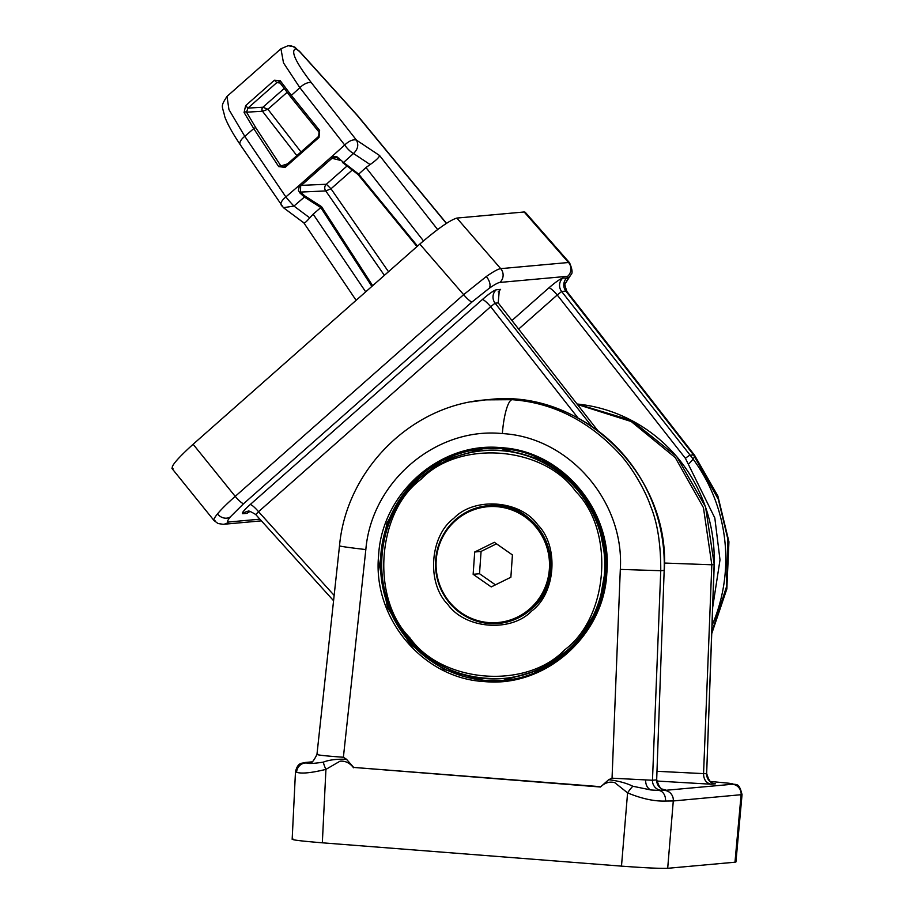 <?xml version="1.0" encoding="UTF-8"?>
<svg xmlns="http://www.w3.org/2000/svg" width="914" height="914" viewBox="0 0 914 914"><rect width="100%" height="100%" fill="white"/><g stroke="black" fill="none" stroke-linecap="round" stroke-linejoin="round"><path stroke-width="1.37" d="M503.191 680.427A116.272 113.427 84.8 0 1 485.837 680.427A116.272 113.427 84.8 0 1 380.51 566.017A116.272 113.427 84.8 0 1 481.918 448.865M484.351 680.564L443.781 669.425L409.94 643.924L387.467 607.559L379.424 565.32L386.919 522.979L408.935 486.351L442.445 460.428L482.866 448.774L501.455 448.648L542.025 459.799L575.866 485.3L598.35 521.666L606.382 563.904L598.887 606.233L576.871 642.873L543.362 668.797L502.951 680.45L484.351 680.564M471.418 401.829L485.757 399.864L512.103 399.692C553.084 402.697 589.084 420.954 620.103 454.475C633.676 469.465 646.164 492.783 650.448 505.785C657.417 522.385 660.856 544.036 660.753 570.713L664.17 570.405L656.675 779.882L664.17 570.405A164.726 160.693 84.8 0 0 488.693 399.601C581.738 388.21 670.602 474.743 664.284 570.382M612.049 778.191L652.47 780.259L660.753 570.713L620.309 569.399L612.049 778.191L608.701 779.688L600.464 787.011C604.897 782.715 609.684 781.276 614.836 782.681L627.587 792.884C641.754 798.733 654.39 801.452 665.495 801.052A9.688 7.506 91.5 0 0 658.708 790.427L650.905 789.97L632.808 786.234C626.593 783.138 618.561 780.956 608.701 779.688M664.387 563.047L711.823 564.783L703.54 774.032C703.791 779.768 706.316 783.161 711.092 784.212L715.422 783.824L713.685 783.321M732.365 784.258A9.688 9.448 -95.2 0 1 741.105 794.826L734.982 862.21L667.688 868.3L673.287 800.961L742.042 794.62C738.546 780.784 736.524 786.006 729.121 783.252A9.688 8.169 97.2 0 0 728.584 783.207C732.731 783.744 733.999 784.098 732.365 784.258L664.547 790.404L658.708 790.427L665.449 789.936L663.713 789.433M317.786 754.176C314.896 754.781 323.43 755.809 343.39 757.249L365.84 549.565A33.909 0.891 -173.8 0 1 339.505 545.841L316.964 754.404C313.582 761.351 311.011 764.138 309.24 762.756A9.688 9.448 -95.2 0 1 307.71 762.767L306.67 762.984A9.688 9.391 102.2 0 0 296.604 772.296L296.41 771.587M600.384 786.668L353.672 767.429L346.475 759.248L343.39 757.249M734.982 862.21L735.93 861.971L742.042 794.62M346.475 759.248C336.558 758.963 328.857 759.922 323.396 762.116C313.81 763.578 308.235 763.864 306.67 762.984L311.571 762.036M632.808 786.234A9.688 1.554 125.2 0 0 627.587 792.884L621.486 866.129C644.77 867.854 660.171 868.574 667.688 868.3M353.672 767.429L600.464 787.011M715.422 783.824A9.688 9.448 84.8 0 1 706.648 773.77L714.234 564.601L711.823 564.783L703.449 507.658L675.263 457.594L631.197 421.525L577.362 404.445M664.547 790.404A9.688 9.448 -95.2 0 1 673.287 800.961L665.495 801.052M293.108 839.098C290.389 839.749 300.135 840.983 322.334 842.811L621.486 866.129M322.334 842.811L325.932 769.371C311.514 772.913 301.734 773.895 296.604 772.296M353.547 767.76C349.776 762.893 345.252 760.711 339.985 761.213L325.932 769.371A9.688 2.068 -116.6 0 1 323.396 762.116M518.626 329.086L557.232 294.993A9.688 1.737 48.6 0 0 548.914 287.841L511.931 320.506M711.823 632.042L726.413 587.028L727.795 538.86L718.347 499.352L693.555 454.909L690.15 455.218L561.653 291.486L557.232 294.993L685.409 458.337L714.817 517.964L720.004 559.871L712.714 607.147M711.778 633.493L726.847 588.924L728.938 541.819L717.878 496.016L694.56 455.241L566.794 291.338L565.869 291.098L693.555 454.909A33.909 4.707 -37.9 0 1 694.56 455.241A33.909 4.707 -37.9 0 1 689.259 463.455M498.199 302.9L499.284 290.561L500.598 289.384L496.268 289.772A9.688 9.448 -95.2 0 0 495.102 303.174L498.221 302.911L597.71 430.54M496.268 289.772C493.697 290.515 489.07 293.76 482.364 299.529L250.219 504.539C243.901 510.275 241.387 513.337 242.678 513.725L247.008 513.337L249.91 511.463M250.219 504.539A9.688 1.737 -131.4 0 1 258.536 511.703L255.794 514.513M482.364 299.529A9.688 1.737 -131.4 0 1 490.669 306.693L258.536 511.703L334.147 595.402M259.907 519.175L228.557 522.02C226.9 522.1 227.495 520.386 230.339 516.878L243.638 503.66L472.058 301.94L489.081 288.39C494.428 284.654 498.016 282.666 499.855 282.437L567.674 276.291L568.245 278.039L565.343 283.511M499.855 282.437A9.688 9.448 84.8 0 0 500.701 268.647L456.863 218.069L524.156 211.979L568.519 262.501L500.701 268.647C498.221 268.922 493.423 271.549 486.282 276.531L463.638 294.651A9.688 1.737 48.6 0 0 472.058 301.94M456.863 218.069C449.928 220.137 437.578 228.808 419.8 244.072L463.638 294.651L235.218 496.382C227.38 503.271 221.451 509.121 217.441 513.942C213.659 518.615 212.882 520.923 215.121 520.843M243.638 503.66A9.688 1.737 48.6 0 1 235.218 496.382L193.117 444.261L419.8 244.072M193.117 444.261C176.425 459.434 169.718 467.591 173.02 468.733M567.034 277.696A9.688 9.448 -95.2 0 0 565.869 291.098L561.653 291.486A9.688 9.448 84.8 0 1 562.818 278.085L568.245 278.039A9.688 9.231 26.1 0 0 570.759 274.954L570.759 274.954C572.838 273.606 572.427 269.539 569.548 262.752L568.519 262.501A9.688 9.448 84.8 0 1 567.674 276.291M569.548 262.752L525.219 212.242L524.156 211.979M531.788 610.929C511.097 632.671 465.215 629.106 447.769 604.383C426.45 583.086 429.74 536.072 453.79 518.318C474.469 496.565 520.363 500.141 537.809 524.865C559.117 546.161 555.838 593.163 531.788 610.929M420.977 479.359C376.694 512.057 370.638 598.613 409.895 637.823C441.999 683.341 526.498 689.933 564.601 649.888C608.873 617.19 614.939 530.634 575.683 491.412C543.567 445.906 459.079 439.303 420.977 479.359M488.202 505.693A59.102 57.662 -95.2 0 0 456.086 519.689A59.102 57.662 -95.2 0 0 440.331 542.242M445.209 596.054A59.102 57.662 -95.2 0 0 498.861 623.417M498.027 622.525L499.307 622.411A58.142 56.714 -95.2 0 0 550.639 568.919A58.142 56.714 -95.2 0 0 488.819 506.607L487.55 506.722A58.142 56.714 -95.2 0 0 436.207 560.213A58.142 56.714 -95.2 0 0 498.027 622.525A58.142 56.714 -95.2 0 0 549.371 569.034A58.142 56.714 -95.2 0 0 487.55 506.722M473.144 574.3L474.709 551.999L494.348 542.31L512.423 554.935L510.869 577.248L491.229 586.925L473.144 574.3L479.507 573.729L495.445 584.846M496.496 543.819L481.072 551.416L474.709 551.999M481.072 551.416L479.507 573.729M281.866 205.958C279.833 203.913 281.169 200.897 285.865 196.921L244.792 136.346A391.809 50.144 139.9 0 0 253.738 128.6L244.072 112.479L245.638 105.647L274.417 80.226L280.152 80.615L291.338 95.399A1.942 0.903 141.1 0 0 290.743 97.01L319.043 132.073A1.942 0.903 -38.9 0 0 319.157 132.164L318.678 136.369L301.791 151.381L284.62 166.451L283.546 167.034L280.895 165.96A1.942 0.868 146.7 0 0 278.713 166.611L285.134 167.376L319.02 137.443L319.637 130.474L291.338 95.399A391.809 50.144 139.9 0 0 299.872 87.698L344.681 144.983C349.251 140.767 353.181 139.145 356.437 140.105L311.537 82.911A9.688 4.49 141.9 0 0 299.872 87.698L283.5 62.872L280.929 48.773L227.118 96.301M287.065 92.383L267.905 109.269L301.049 152.021M365.703 291.852L313.171 214.173L309.766 217.875C305.527 222.662 303.562 224.159 303.882 222.365M309.766 217.875L293.954 206.061L283.443 207.684L303.859 222.879M240.222 144.663A9.688 4.376 146 0 1 244.792 136.346L228.946 109.589L227.003 96.393C219.92 107.338 222.433 105.43 224.775 116.752C227.403 123.927 232.556 133.238 240.222 144.663L283.431 207.684M313.171 214.173A395.202 50.578 139.9 0 0 320.814 207.569L371.861 286.413M372.672 285.694L321.511 206.61L304.67 195.825A0.971 0.754 122.6 0 1 304.396 197.058L299.803 192.865L298.421 190.34L299.552 185.096L300.649 185.988L332.582 157.779L331.656 156.751L330.879 157.345L299.552 185.096A363.806 46.557 -40.1 0 1 285.865 196.921A9.688 0.685 -130.6 0 0 293.954 206.061A368.136 47.117 139.9 0 0 304.396 197.058L320.814 207.569M287.556 163.869L280.895 165.96L255.931 127.937A1.942 0.868 146.7 0 0 253.738 128.6L278.713 166.611M321.511 206.61L320.814 207.558M347.046 166.005L326.344 184.251A4.844 4.639 -92.6 0 0 325.761 190.935L330.994 188.787L326.344 184.251L301.254 185.382L300.272 184.377M339.974 160.258L331.931 158.282L330.879 157.345M370.124 164.566L353.478 153.495A9.688 2.753 -132.3 0 1 344.681 144.983A363.806 46.557 -40.1 0 1 331.656 156.751L336.66 156.568L343.584 162.452A368.136 47.117 139.9 0 0 353.478 153.495C357.9 149.29 358.894 144.823 356.437 140.105L379.573 155.517C379.264 157.299 376.111 160.316 370.124 164.566L365.966 167.559L423.468 240.885M280.152 80.615A1.942 1.36 144.8 0 0 279.718 82.523L290.743 97.01A1.942 0.903 141.1 0 0 290.846 97.101L318.975 131.947M318.678 136.369L319.043 132.073A1.942 0.903 -38.9 0 1 319.637 130.474M285.134 167.376L284.597 166.462L318.632 136.392L319.02 137.443M311.537 82.911C295.439 61.924 290.229 50.544 295.93 48.785A9.688 9.448 -95.2 0 0 288.127 45.7L280.929 48.773M274.417 80.226L276.828 82.591L278.701 81.872L279.718 82.523A1.942 1.36 144.8 0 0 279.901 82.717L290.846 97.101M278.701 81.872L279.615 82.34M245.638 105.647L247.945 108.103L276.828 82.591L280.072 83.025M244.072 112.479A1.942 1.325 -27.8 0 1 246.54 112.182L247.945 108.103L262.855 107.246A2.902 2.799 -93.3 0 0 262.501 111.268L296.89 155.677M304.67 195.825L300.5 192.077L299.803 192.865M384.383 275.354L325.761 190.935L300.5 192.077L300.649 185.988M332.582 157.779L335.929 157.197L338.374 158.659L338.991 158.259M437.623 229.528L379.573 155.517M255.931 127.937L246.54 112.182L262.501 111.268L267.905 109.269L262.855 107.246M352.267 170.038L330.994 188.787L388.496 271.709M284.128 88.544L262.901 107.246A2.902 2.742 -102.4 0 0 262.604 111.211M417.515 246.095L358.676 174.128A395.202 50.578 139.9 0 0 365.966 167.559M358.014 174.483L416.978 246.563L357.98 174.471L342.579 162.543A0.971 0.765 127.7 0 1 342.464 162.441L342.579 162.543A0.971 0.765 127.7 0 0 343.584 162.452L358.676 174.128L357.957 174.425L342.716 162.623M358.665 174.14L357.957 174.425L358.665 174.14M665.449 789.936A9.688 9.448 -95.2 0 1 656.675 779.882L652.47 780.259A9.688 9.448 84.8 0 0 661.245 790.324M656.823 781.036L711.092 784.212M710.601 781.493A9.688 2.102 94.5 0 0 710.521 781.481L728.584 783.207M310.269 762.527L307.71 762.767M657.097 771.302L706.648 773.77L714.12 564.624A155.037 151.244 84.8 0 0 577.02 403.999L631.757 420.497L676.726 456.52L705.574 506.939L714.234 564.601M650.905 789.97A9.688 7.518 91.5 0 1 645.672 780.339M729.121 783.252L710.521 781.481A9.688 2.102 94.5 0 0 710.441 781.481M306.533 762.493A9.688 9.448 -95.2 0 0 304.979 762.505C302.797 763.784 297.998 761.236 295.473 771.85L292.16 839.338M512.103 399.692A33.909 7.358 94.5 0 0 502.357 433.59C568.885 437.109 624.616 501.283 620.309 569.399M365.84 549.565C371.564 481.564 436.069 426.758 502.357 433.59M484.077 681.536C544.927 687.888 603.754 636.11 606.805 573.512C612.974 511.154 562.407 450.842 501.318 447.689C440.457 441.336 381.629 493.114 378.59 555.723C372.421 618.07 422.976 678.382 484.077 681.536M685.409 458.337A4.844 0.594 -38.1 0 1 690.15 455.218A164.726 160.693 -95.2 0 1 712.063 625.347M247.008 513.337L248.825 511.931M498.187 291.909L500.598 289.384M562.818 278.085C560.259 278.816 555.621 282.072 548.914 287.841M242.678 513.725A9.688 9.448 84.8 0 1 248.002 511.429L248.002 511.429C247.74 510.252 250.299 511.28 255.669 514.479L333.576 600.726M591.724 426.301L495.102 303.174L490.669 306.693L578.082 418.075M566.474 281.706A9.688 9.231 26.1 0 0 565.4 283.397L565.4 283.397C564.246 282.323 564.715 284.974 566.794 291.338M486.282 276.531A9.688 5.461 54.9 0 1 489.081 288.39M217.441 513.942A9.688 7.906 39.4 0 0 230.339 516.878M171.958 468.448L214.036 520.546L218.012 523.528L223.245 524.316A9.688 9.448 -95.2 0 0 228.557 522.02M530.977 609.421A59.102 57.662 84.8 0 1 498.541 623.451A59.102 57.662 84.8 0 1 440.16 587.531A59.102 57.662 84.8 0 1 455.446 519.746A59.102 57.662 84.8 0 1 487.882 505.716A59.102 57.662 84.8 0 1 546.264 541.636A59.102 57.662 84.8 0 1 530.977 609.421M420.097 477.908A114.341 111.542 -95.2 0 0 390.609 609.01A114.341 111.542 -95.2 0 0 503.523 678.451A114.341 111.542 -95.2 0 0 566.257 651.316A114.341 111.542 -95.2 0 0 595.825 520.192A114.341 111.542 -95.2 0 0 482.9 450.716A114.341 111.542 -95.2 0 0 420.166 477.851M504.414 678.371A114.341 111.542 -95.2 0 0 567.148 651.236A114.341 111.542 -95.2 0 0 596.716 520.112A114.341 111.542 -95.2 0 0 483.792 450.636L482.9 450.716C459.171 453.047 438.24 462.096 420.12 477.862C380.601 511.474 369.85 574.346 395.831 620C420.577 661.142 456.474 680.633 503.523 678.451L504.414 678.371C528.143 676.04 549.074 666.991 567.194 651.214C595.174 625.21 607.844 592.855 605.205 554.135C602.989 531.765 595.128 511.691 581.601 493.926C556.055 462.633 523.448 448.203 483.792 450.636M295.93 48.785L299.404 51.401L357.26 115.461A9.688 3.485 -39.5 0 1 357.808 115.85L446.478 223.302M357.26 115.461L446.329 223.393M299.404 51.401A9.688 0.994 -44.5 0 0 299.381 51.173L357.808 115.85M339.505 545.841C346.292 470.093 410.912 405.233 485.757 399.875L488.693 399.601M706.762 773.735C708.807 780.67 711.229 783.892 714.028 783.401L712.794 783.229M311.891 761.876L304.979 762.505M656.8 779.848C658.845 786.783 661.268 790.016 664.055 789.513L662.821 789.342M483.06 448.763L501.455 448.648C561.882 451.779 611.98 511.326 606.073 573.055C603.24 628.466 556.763 676.794 502.746 680.462M223.245 524.316L261.427 520.854M565.103 283.888L570.759 274.954M498.541 623.451C510.789 622.24 521.586 617.567 530.931 609.432C573.706 575.9 541.282 497.673 487.882 505.716M303.882 222.913L356.117 300.318M284.597 166.462L283.546 167.034M335.906 157.197L338.374 158.659M288.127 45.7C298.318 47.551 292.594 46.248 299.381 51.173"/></g></svg>

